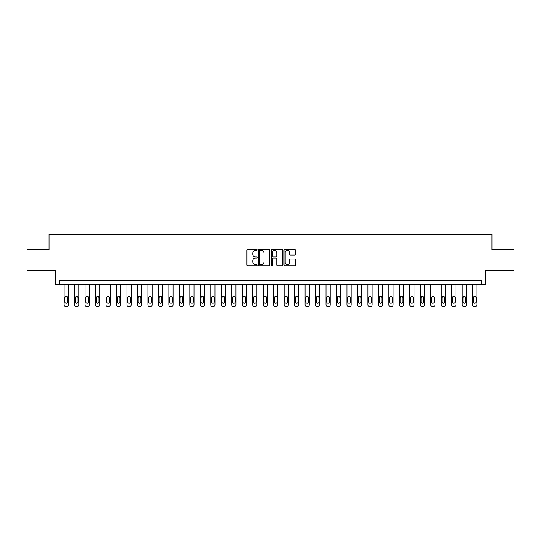 <?xml version="1.0" encoding="UTF-8"?>
<svg xmlns="http://www.w3.org/2000/svg" width="541" height="541" viewBox="0 0 541 541"><rect width="100%" height="100%" fill="white"/><g stroke="black" fill="none" stroke-linecap="round" stroke-linejoin="round"><path stroke-width="0.81" d="M257.09 249.861A0.575 0.575 0 0 0 256.515 249.286L247.778 249.286A0.825 0.825 0 0 0 246.953 250.104L246.953 264.914A0.825 0.825 0 0 0 247.778 265.739L256.515 265.739A0.575 0.575 0 0 0 257.09 265.158A0.575 0.575 0 0 0 256.515 264.583L255.386 264.583A2.631 2.631 0 0 1 252.755 261.952L252.755 260.721A2.631 2.631 0 0 1 255.386 258.084L256.515 258.084A0.575 0.575 0 0 0 257.09 257.509A0.575 0.575 0 0 0 256.515 256.934L255.386 256.934A2.631 2.631 0 0 1 252.755 254.304L252.755 253.066A2.631 2.631 0 0 1 255.386 250.436L256.515 250.436A0.575 0.575 0 0 0 257.09 249.861M294.541 255.082A0.825 0.825 0 0 0 295.366 254.263L295.366 250.104A0.825 0.825 0 0 0 294.541 249.286L284.837 249.286A0.825 0.825 0 0 0 284.011 250.104L284.011 264.914A0.825 0.825 0 0 0 284.837 265.739L294.541 265.739A0.825 0.825 0 0 0 295.366 264.914L295.366 259.896A0.825 0.825 0 0 0 294.541 259.071L290.389 259.071A0.825 0.825 0 0 0 289.563 259.896L289.563 262.385A2.198 2.198 0 0 1 287.366 264.583A2.198 2.198 0 0 1 285.161 262.385L285.161 252.633A2.198 2.198 0 0 1 287.366 250.436A2.198 2.198 0 0 1 289.563 252.633L289.563 254.263A0.825 0.825 0 0 0 290.389 255.082L294.541 255.082M481.476 284.749L485.669 284.749L485.669 270.5L513.95 270.5L513.95 249.55L491.952 249.55L491.952 234.463L49.048 234.463L49.048 249.55L27.05 249.55L27.05 270.5L55.331 270.5L55.331 284.749L481.476 284.749L481.476 280.556L59.524 280.556L59.524 284.749M269.783 250.104A0.825 0.825 0 0 0 268.958 249.286L259.254 249.286A0.825 0.825 0 0 0 258.429 250.104L258.429 264.914A0.825 0.825 0 0 0 259.254 265.739L268.958 265.739A0.825 0.825 0 0 0 269.783 264.914L269.783 250.104M272.042 249.286L281.746 249.286A0.825 0.825 0 0 1 282.571 250.104L282.571 264.914A0.825 0.825 0 0 1 281.746 265.739L277.594 265.739A0.825 0.825 0 0 1 276.776 264.914L276.776 258.909A0.825 0.825 0 0 0 275.951 258.084L273.191 258.084A0.825 0.825 0 0 0 272.373 258.909L272.373 265.158A0.575 0.575 0 0 1 271.798 265.739A0.575 0.575 0 0 1 271.217 265.158L271.217 250.104A0.825 0.825 0 0 1 272.042 249.286M260.153 250.436A0.575 0.575 0 0 0 259.579 251.01L259.579 264.008A0.575 0.575 0 0 0 260.153 264.583L261.35 264.583A2.631 2.631 0 0 0 263.981 261.952L263.981 253.066A2.631 2.631 0 0 0 261.35 250.436L260.153 250.436M276.776 252.681A2.198 2.198 0 0 0 274.571 250.476A2.198 2.198 0 0 0 272.373 252.681L272.373 256.109A0.825 0.825 0 0 0 273.191 256.934L275.951 256.934A0.825 0.825 0 0 0 276.776 256.109L276.776 252.681M68.322 284.749L68.322 304.86A1.677 1.677 0 0 1 66.644 306.537L65.806 306.537A1.677 1.677 0 0 1 64.136 304.86L64.136 284.749M67.571 301.844L67.571 297.82A1.339 1.339 0 0 0 66.225 296.482A1.339 1.339 0 0 0 64.886 297.82L64.886 301.844A1.339 1.339 0 0 0 66.225 303.183A1.339 1.339 0 0 0 67.571 301.844M78.797 284.749L78.797 304.86A1.677 1.677 0 0 1 77.12 306.537L76.288 306.537A1.677 1.677 0 0 1 74.611 304.86L74.611 284.749M78.046 301.844L78.046 297.82A1.339 1.339 0 0 0 76.707 296.482A1.339 1.339 0 0 0 75.361 297.82L75.361 301.844A1.339 1.339 0 0 0 76.707 303.183A1.339 1.339 0 0 0 78.046 301.844M89.272 284.749L89.272 304.86A1.677 1.677 0 0 1 87.601 306.537L86.763 306.537A1.677 1.677 0 0 1 85.086 304.86L85.086 284.749M88.521 301.844L88.521 297.82A1.339 1.339 0 0 0 87.182 296.482A1.339 1.339 0 0 0 85.836 297.82L85.836 301.844A1.339 1.339 0 0 0 87.182 303.183A1.339 1.339 0 0 0 88.521 301.844M99.747 284.749L99.747 304.86A1.677 1.677 0 0 1 98.077 306.537L97.238 306.537A1.677 1.677 0 0 1 95.561 304.86L95.561 284.749M98.996 301.844L98.996 297.82A1.339 1.339 0 0 0 97.657 296.482A1.339 1.339 0 0 0 96.312 297.82L96.312 301.844A1.339 1.339 0 0 0 97.657 303.183A1.339 1.339 0 0 0 98.996 301.844M110.222 284.749L110.222 304.86A1.677 1.677 0 0 1 108.552 306.537L107.713 306.537A1.677 1.677 0 0 1 106.036 304.86L106.036 284.749M109.471 301.844L109.471 297.82A1.339 1.339 0 0 0 108.132 296.482A1.339 1.339 0 0 0 106.787 297.82L106.787 301.844A1.339 1.339 0 0 0 108.132 303.183A1.339 1.339 0 0 0 109.471 301.844M120.704 284.749L120.704 304.86A1.677 1.677 0 0 1 119.027 306.537L118.188 306.537A1.677 1.677 0 0 1 116.511 304.86L116.511 284.749M119.946 301.844L119.946 297.82A1.339 1.339 0 0 0 118.607 296.482A1.339 1.339 0 0 0 117.262 297.82L117.262 301.844A1.339 1.339 0 0 0 118.607 303.183A1.339 1.339 0 0 0 119.946 301.844M131.179 284.749L131.179 304.86A1.677 1.677 0 0 1 129.502 306.537L128.663 306.537A1.677 1.677 0 0 1 126.986 304.86L126.986 284.749M130.422 301.844L130.422 297.82A1.339 1.339 0 0 0 129.083 296.482A1.339 1.339 0 0 0 127.744 297.82L127.744 301.844A1.339 1.339 0 0 0 129.083 303.183A1.339 1.339 0 0 0 130.422 301.844M141.654 284.749L141.654 304.86A1.677 1.677 0 0 1 139.977 306.537L139.138 306.537A1.677 1.677 0 0 1 137.461 304.86L137.461 284.749M140.897 301.844L140.897 297.82A1.339 1.339 0 0 0 139.558 296.482A1.339 1.339 0 0 0 138.219 297.82L138.219 301.844A1.339 1.339 0 0 0 139.558 303.183A1.339 1.339 0 0 0 140.897 301.844M152.129 284.749L152.129 304.86A1.677 1.677 0 0 1 150.452 306.537L149.614 306.537A1.677 1.677 0 0 1 147.936 304.86L147.936 284.749M151.372 301.844L151.372 297.82A1.339 1.339 0 0 0 150.033 296.482A1.339 1.339 0 0 0 148.694 297.82L148.694 301.844A1.339 1.339 0 0 0 150.033 303.183A1.339 1.339 0 0 0 151.372 301.844M162.604 284.749L162.604 304.86A1.677 1.677 0 0 1 160.927 306.537L160.089 306.537A1.677 1.677 0 0 1 158.412 304.86L158.412 284.749M161.847 301.844L161.847 297.82A1.339 1.339 0 0 0 160.508 296.482A1.339 1.339 0 0 0 159.169 297.82L159.169 301.844A1.339 1.339 0 0 0 160.508 303.183A1.339 1.339 0 0 0 161.847 301.844M173.079 284.749L173.079 304.86A1.677 1.677 0 0 1 171.402 306.537L170.564 306.537A1.677 1.677 0 0 1 168.887 304.86L168.887 284.749M172.322 301.844L172.322 297.82A1.339 1.339 0 0 0 170.983 296.482A1.339 1.339 0 0 0 169.644 297.82L169.644 301.844A1.339 1.339 0 0 0 170.983 303.183A1.339 1.339 0 0 0 172.322 301.844M183.555 284.749L183.555 304.86A1.677 1.677 0 0 1 181.877 306.537L181.039 306.537A1.677 1.677 0 0 1 179.362 304.86L179.362 284.749M182.797 301.844L182.797 297.82A1.339 1.339 0 0 0 181.458 296.482A1.339 1.339 0 0 0 180.119 297.82L180.119 301.844A1.339 1.339 0 0 0 181.458 303.183A1.339 1.339 0 0 0 182.797 301.844M194.03 284.749L194.03 304.86A1.677 1.677 0 0 1 192.353 306.537L191.514 306.537A1.677 1.677 0 0 1 189.837 304.86L189.837 284.749M193.272 301.844L193.272 297.82A1.339 1.339 0 0 0 191.933 296.482A1.339 1.339 0 0 0 190.594 297.82L190.594 301.844A1.339 1.339 0 0 0 191.933 303.183A1.339 1.339 0 0 0 193.272 301.844M204.505 284.749L204.505 304.86A1.677 1.677 0 0 1 202.828 306.537L201.989 306.537A1.677 1.677 0 0 1 200.312 304.86L200.312 284.749M203.747 301.844L203.747 297.82A1.339 1.339 0 0 0 202.408 296.482A1.339 1.339 0 0 0 201.069 297.82L201.069 301.844A1.339 1.339 0 0 0 202.408 303.183A1.339 1.339 0 0 0 203.747 301.844M214.98 284.749L214.98 304.86A1.677 1.677 0 0 1 213.303 306.537L212.464 306.537A1.677 1.677 0 0 1 210.787 304.86L210.787 284.749M214.222 301.844L214.222 297.82A1.339 1.339 0 0 0 212.884 296.482A1.339 1.339 0 0 0 211.545 297.82L211.545 301.844A1.339 1.339 0 0 0 212.884 303.183A1.339 1.339 0 0 0 214.222 301.844M225.455 284.749L225.455 304.86A1.677 1.677 0 0 1 223.778 306.537L222.939 306.537A1.677 1.677 0 0 1 221.262 304.86L221.262 284.749M224.704 301.844L224.704 297.82A1.339 1.339 0 0 0 223.359 296.482A1.339 1.339 0 0 0 222.02 297.82L222.02 301.844A1.339 1.339 0 0 0 223.359 303.183A1.339 1.339 0 0 0 224.704 301.844M235.93 284.749L235.93 304.86A1.677 1.677 0 0 1 234.253 306.537L233.414 306.537A1.677 1.677 0 0 1 231.744 304.86L231.744 284.749M235.179 301.844L235.179 297.82A1.339 1.339 0 0 0 233.834 296.482A1.339 1.339 0 0 0 232.495 297.82L232.495 301.844A1.339 1.339 0 0 0 233.834 303.183A1.339 1.339 0 0 0 235.179 301.844M246.405 284.749L246.405 304.86A1.677 1.677 0 0 1 244.728 306.537L243.89 306.537A1.677 1.677 0 0 1 242.219 304.86L242.219 284.749M245.655 301.844L245.655 297.82A1.339 1.339 0 0 0 244.309 296.482A1.339 1.339 0 0 0 242.97 297.82L242.97 301.844A1.339 1.339 0 0 0 244.309 303.183A1.339 1.339 0 0 0 245.655 301.844M256.88 284.749L256.88 304.86A1.677 1.677 0 0 1 255.203 306.537L254.365 306.537A1.677 1.677 0 0 1 252.694 304.86L252.694 284.749M256.13 301.844L256.13 297.82A1.339 1.339 0 0 0 254.784 296.482A1.339 1.339 0 0 0 253.445 297.82L253.445 301.844A1.339 1.339 0 0 0 254.784 303.183A1.339 1.339 0 0 0 256.13 301.844M267.355 284.749L267.355 304.86A1.677 1.677 0 0 1 265.678 306.537L264.847 306.537A1.677 1.677 0 0 1 263.169 304.86L263.169 284.749M266.605 301.844L266.605 297.82A1.339 1.339 0 0 0 265.259 296.482A1.339 1.339 0 0 0 263.92 297.82L263.92 301.844A1.339 1.339 0 0 0 265.259 303.183A1.339 1.339 0 0 0 266.605 301.844M277.831 284.749L277.831 304.86A1.677 1.677 0 0 1 276.153 306.537L275.322 306.537A1.677 1.677 0 0 1 273.645 304.86L273.645 284.749M277.08 301.844L277.08 297.82A1.339 1.339 0 0 0 275.741 296.482A1.339 1.339 0 0 0 274.395 297.82L274.395 301.844A1.339 1.339 0 0 0 275.741 303.183A1.339 1.339 0 0 0 277.08 301.844M288.306 284.749L288.306 304.86A1.677 1.677 0 0 1 286.635 306.537L285.797 306.537A1.677 1.677 0 0 1 284.12 304.86L284.12 284.749M287.555 301.844L287.555 297.82A1.339 1.339 0 0 0 286.216 296.482A1.339 1.339 0 0 0 284.87 297.82L284.87 301.844A1.339 1.339 0 0 0 286.216 303.183A1.339 1.339 0 0 0 287.555 301.844M298.781 284.749L298.781 304.86A1.677 1.677 0 0 1 297.11 306.537L296.272 306.537A1.677 1.677 0 0 1 294.595 304.86L294.595 284.749M298.03 301.844L298.03 297.82A1.339 1.339 0 0 0 296.691 296.482A1.339 1.339 0 0 0 295.345 297.82L295.345 301.844A1.339 1.339 0 0 0 296.691 303.183A1.339 1.339 0 0 0 298.03 301.844M309.256 284.749L309.256 304.86A1.677 1.677 0 0 1 307.586 306.537L306.747 306.537A1.677 1.677 0 0 1 305.07 304.86L305.07 284.749M308.505 301.844L308.505 297.82A1.339 1.339 0 0 0 307.166 296.482A1.339 1.339 0 0 0 305.821 297.82L305.821 301.844A1.339 1.339 0 0 0 307.166 303.183A1.339 1.339 0 0 0 308.505 301.844M319.738 284.749L319.738 304.86A1.677 1.677 0 0 1 318.061 306.537L317.222 306.537A1.677 1.677 0 0 1 315.545 304.86L315.545 284.749M318.98 301.844L318.98 297.82A1.339 1.339 0 0 0 317.641 296.482A1.339 1.339 0 0 0 316.296 297.82L316.296 301.844A1.339 1.339 0 0 0 317.641 303.183A1.339 1.339 0 0 0 318.98 301.844M330.213 284.749L330.213 304.86A1.677 1.677 0 0 1 328.536 306.537L327.697 306.537A1.677 1.677 0 0 1 326.02 304.86L326.02 284.749M329.455 301.844L329.455 297.82A1.339 1.339 0 0 0 328.116 296.482A1.339 1.339 0 0 0 326.778 297.82L326.778 301.844A1.339 1.339 0 0 0 328.116 303.183A1.339 1.339 0 0 0 329.455 301.844M340.688 284.749L340.688 304.86A1.677 1.677 0 0 1 339.011 306.537L338.172 306.537A1.677 1.677 0 0 1 336.495 304.86L336.495 284.749M339.931 301.844L339.931 297.82A1.339 1.339 0 0 0 338.592 296.482A1.339 1.339 0 0 0 337.253 297.82L337.253 301.844A1.339 1.339 0 0 0 338.592 303.183A1.339 1.339 0 0 0 339.931 301.844M351.163 284.749L351.163 304.86A1.677 1.677 0 0 1 349.486 306.537L348.647 306.537A1.677 1.677 0 0 1 346.97 304.86L346.97 284.749M350.406 301.844L350.406 297.82A1.339 1.339 0 0 0 349.067 296.482A1.339 1.339 0 0 0 347.728 297.82L347.728 301.844A1.339 1.339 0 0 0 349.067 303.183A1.339 1.339 0 0 0 350.406 301.844M361.638 284.749L361.638 304.86A1.677 1.677 0 0 1 359.961 306.537L359.123 306.537A1.677 1.677 0 0 1 357.445 304.86L357.445 284.749M360.881 301.844L360.881 297.82A1.339 1.339 0 0 0 359.542 296.482A1.339 1.339 0 0 0 358.203 297.82L358.203 301.844A1.339 1.339 0 0 0 359.542 303.183A1.339 1.339 0 0 0 360.881 301.844M372.113 284.749L372.113 304.86A1.677 1.677 0 0 1 370.436 306.537L369.598 306.537A1.677 1.677 0 0 1 367.921 304.86L367.921 284.749M371.356 301.844L371.356 297.82A1.339 1.339 0 0 0 370.017 296.482A1.339 1.339 0 0 0 368.678 297.82L368.678 301.844A1.339 1.339 0 0 0 370.017 303.183A1.339 1.339 0 0 0 371.356 301.844M382.588 284.749L382.588 304.86A1.677 1.677 0 0 1 380.911 306.537L380.073 306.537A1.677 1.677 0 0 1 378.396 304.86L378.396 284.749M381.831 301.844L381.831 297.82A1.339 1.339 0 0 0 380.492 296.482A1.339 1.339 0 0 0 379.153 297.82L379.153 301.844A1.339 1.339 0 0 0 380.492 303.183A1.339 1.339 0 0 0 381.831 301.844M393.064 284.749L393.064 304.86A1.677 1.677 0 0 1 391.386 306.537L390.548 306.537A1.677 1.677 0 0 1 388.871 304.86L388.871 284.749M392.306 301.844L392.306 297.82A1.339 1.339 0 0 0 390.967 296.482A1.339 1.339 0 0 0 389.628 297.82L389.628 301.844A1.339 1.339 0 0 0 390.967 303.183A1.339 1.339 0 0 0 392.306 301.844M403.539 284.749L403.539 304.86A1.677 1.677 0 0 1 401.862 306.537L401.023 306.537A1.677 1.677 0 0 1 399.346 304.86L399.346 284.749M402.781 301.844L402.781 297.82A1.339 1.339 0 0 0 401.442 296.482A1.339 1.339 0 0 0 400.103 297.82L400.103 301.844A1.339 1.339 0 0 0 401.442 303.183A1.339 1.339 0 0 0 402.781 301.844M414.014 284.749L414.014 304.86A1.677 1.677 0 0 1 412.337 306.537L411.498 306.537A1.677 1.677 0 0 1 409.821 304.86L409.821 284.749M413.256 301.844L413.256 297.82A1.339 1.339 0 0 0 411.917 296.482A1.339 1.339 0 0 0 410.578 297.82L410.578 301.844A1.339 1.339 0 0 0 411.917 303.183A1.339 1.339 0 0 0 413.256 301.844M424.489 284.749L424.489 304.86A1.677 1.677 0 0 1 422.812 306.537L421.973 306.537A1.677 1.677 0 0 1 420.296 304.86L420.296 284.749M423.738 301.844L423.738 297.82A1.339 1.339 0 0 0 422.393 296.482A1.339 1.339 0 0 0 421.054 297.82L421.054 301.844A1.339 1.339 0 0 0 422.393 303.183A1.339 1.339 0 0 0 423.738 301.844M434.964 284.749L434.964 304.86A1.677 1.677 0 0 1 433.287 306.537L432.448 306.537A1.677 1.677 0 0 1 430.778 304.86L430.778 284.749M434.213 301.844L434.213 297.82A1.339 1.339 0 0 0 432.868 296.482A1.339 1.339 0 0 0 431.529 297.82L431.529 301.844A1.339 1.339 0 0 0 432.868 303.183A1.339 1.339 0 0 0 434.213 301.844M445.439 284.749L445.439 304.86A1.677 1.677 0 0 1 443.762 306.537L442.923 306.537A1.677 1.677 0 0 1 441.253 304.86L441.253 284.749M444.688 301.844L444.688 297.82A1.339 1.339 0 0 0 443.343 296.482A1.339 1.339 0 0 0 442.004 297.82L442.004 301.844A1.339 1.339 0 0 0 443.343 303.183A1.339 1.339 0 0 0 444.688 301.844M455.914 284.749L455.914 304.86A1.677 1.677 0 0 1 454.237 306.537L453.399 306.537A1.677 1.677 0 0 1 451.728 304.86L451.728 284.749M455.164 301.844L455.164 297.82A1.339 1.339 0 0 0 453.818 296.482A1.339 1.339 0 0 0 452.479 297.82L452.479 301.844A1.339 1.339 0 0 0 453.818 303.183A1.339 1.339 0 0 0 455.164 301.844M466.389 284.749L466.389 304.86A1.677 1.677 0 0 1 464.712 306.537L463.88 306.537A1.677 1.677 0 0 1 462.203 304.86L462.203 284.749M465.639 301.844L465.639 297.82A1.339 1.339 0 0 0 464.293 296.482A1.339 1.339 0 0 0 462.954 297.82L462.954 301.844A1.339 1.339 0 0 0 464.293 303.183A1.339 1.339 0 0 0 465.639 301.844M476.864 284.749L476.864 304.86A1.677 1.677 0 0 1 475.194 306.537L474.356 306.537A1.677 1.677 0 0 1 472.678 304.86L472.678 284.749M476.114 301.844L476.114 297.82A1.339 1.339 0 0 0 474.775 296.482A1.339 1.339 0 0 0 473.429 297.82L473.429 301.844A1.339 1.339 0 0 0 474.775 303.183A1.339 1.339 0 0 0 476.114 301.844"/></g></svg>
